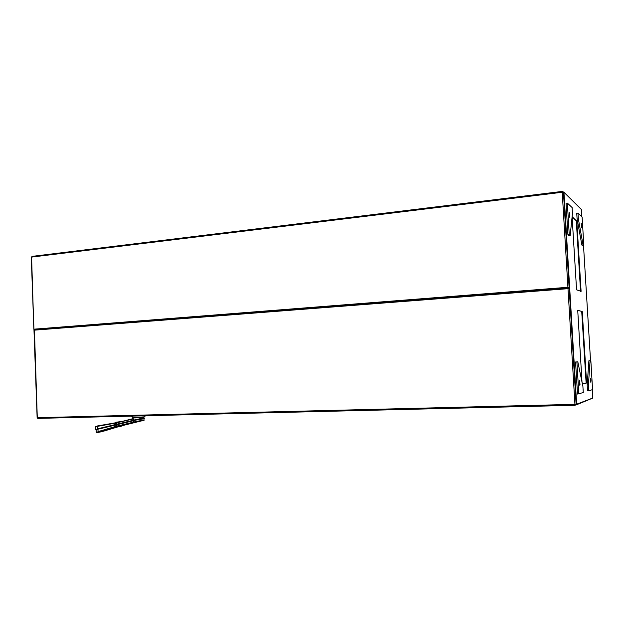 <?xml version="1.0" encoding="UTF-8"?>
<svg xmlns="http://www.w3.org/2000/svg" width="624" height="624" viewBox="0 0 624 624"><rect width="100%" height="100%" fill="white"/><g stroke="black" fill="none" stroke-linecap="round" stroke-linejoin="round"><path stroke-width="0.94" d="M31.512 257.462L31.972 256.386L562.271 191.42M562.302 192.286L562.294 191.404L562.224 192.27L31.574 257.088L33.852 329.207L34.398 329.23M569.143 287.547L34.39 329.199M562.325 191.412L563.48 192.293M562.832 192.387L562.357 191.919L563.441 192.356M563.456 192.598L562.224 192.27L567.902 287.305L569.127 287.282L563.456 192.598M574.985 404.313L575.258 404.765L575.648 404.095M567.988 287.336L567.988 288.67L569.213 288.647L576.116 403.946L574.907 404.336L575.11 405.319L576.178 404.251M37.76 418.431L575.102 405.311L37.76 418.431L37.261 417.698L34.39 329.168M568.058 287.329L568.066 288.662M34.164 330.197L37.261 417.698L574.907 404.336L567.988 288.67L34.164 330.197M592.309 398.229L575.851 405.023M592.792 398.042L592.285 389.704L592.8 398.034L576.67 404.235L563.971 192.239L581.365 209.453L581.802 216.668M580.562 291.431L576.358 221.341L576.202 220.631L572.122 217.199L576.599 289.832L581.061 291.346L576.841 221.2L572.161 216.629M582.41 384.088L586.513 383.042L586.583 382.481L582.27 311.618L577.84 310.268L577.762 310.705L582.075 382.489M582.387 383.978L586.014 383.058L586.084 382.411L581.693 311.454L582.184 311.423L577.785 310.417M569.462 212.714L569.759 217.308L569.462 212.714M581.233 223.197L581.498 227.44L581.17 223.189M591.029 380.18L590.85 382.387L590.46 378.706L590.741 378.245L591.029 380.18M579.361 383.011L579.719 385.172L580.031 384.392L579.54 380.601L579.361 383.011M103.841 431.114L97.609 432.533L96.463 432.533L96.751 432.026L98.483 431.839L97.126 432.588L101.634 431.714L117.827 426.871L103.802 431.129M96.291 432.284L96.143 429.608L115.682 425.006M116.204 426.91L97.711 432.354L117.14 426.956M115.339 423.142L95.339 426.73L95.753 429.296M133.068 420.358L116.587 424.273L116.727 424.749L137.179 419.812L143.988 418.735M139.191 417.737L133.185 417.776M133.208 418.61L132.982 418.977L133.208 418.61M121.243 425.864L117.094 426.083L137.436 421.177L144.245 420.092M116.672 424.757L133.466 420.755L116.672 424.757M133.13 423.002L120.393 425.779L133.099 422.815M133.232 420.319L132.982 418.977L116.501 422.83L133.084 418.642M115.775 424.975L115.69 424.499M97.656 429.195L115.674 424.991L97.469 428.867L115.596 424.515L115.315 422.994L115.994 422.198L116.719 424.258M144.589 416.809L133.193 417.55L131.453 416.146M142.849 417.44L134.394 417.893M133.31 420.295L133.177 420.833M144.004 418.813L135.611 420.147L144.277 418.649L144.245 418.197L141.866 418.899L143.731 418.166L140.197 418.696L133.981 420.061L133.38 420.755L135.611 420.147L133.458 420.755M97.336 429.179L95.48 429.359L95.519 429.811L97.461 429.234L95.854 429.835M121.204 426.34L116.914 426.956L116.407 426.371L133.825 422.479L133.325 420.818M121.524 425.802L121.111 426.41L121.391 425.833M121.352 425.857L143.083 420.506L117.343 426.371M134.339 422.339L133.708 420.709M116.048 426.488L116.688 427.019L121.056 426.418L116.914 426.956L117.211 426.387M116.181 426.637L115.674 424.975M115.986 422.206L115.487 422.791L116.15 426.434L115.76 422.877L116.446 422.744M97.711 428.704L97.422 425.989L115.3 422.83M120.315 421.684L116.111 422.183M115.409 422.994L115.721 422.269M145.376 415.802L144.378 417.019L143.013 417.417L135.088 417.893L132.717 417.487M143.988 418.72L144.027 420.443L133.825 422.479M96.541 426.301L95.293 426.754M572.965 217.792L572.208 218.65M572.902 217.729L572.2 218.517M567.902 287.305L34.125 329.16M575.453 404.656L575.117 405.311M575.64 404.243L576.131 404.235L563.441 192.301L563.971 192.239M37.159 417.667L31.34 257.252M34.055 329.222L34.086 330.197M572.216 218.743L573.019 217.838M576.131 404.251L576.67 404.235M567.356 203.073L566.046 203.221L567.941 234.796L568.909 235.513L570.219 235.381L572.473 213.658L572.107 207.542L567.356 203.073L569.252 234.663L567.941 234.796M569.252 234.663L570.219 235.381M578.003 213.088L582.122 216.973L583.861 245.56L583.066 244.959L578.354 218.969L578.003 213.088L576.771 213.229L577.13 219.102L578.354 218.969M583.066 244.959L581.857 245.076L582.66 245.677L583.861 245.56M581.857 245.076L577.13 219.102M590.842 360.641L592.597 389.602L588.752 390.827L588.393 384.852L590.078 360.711L590.842 360.641L588.869 360.766L590.078 360.711M588.393 384.852L587.145 384.899L587.504 390.866L588.752 390.827M587.145 384.899L588.869 360.766M575.57 361.998L577.489 394.033L583.253 392.582L582.878 386.357L577.816 361.85L575.57 361.998L576.896 361.936L578.815 393.994M577.816 361.85L576.896 361.936M116.844 424.726L117.094 426.083M121.017 423.719L120.931 423.259M116.509 422.9L116.758 424.25M568.066 288.343L34.297 329.651M568.074 288.288L34.328 329.605M567.996 287.547L34.398 329.332M590.522 360.656L583.549 245.591L590.53 360.656M581.794 216.661L581.357 209.446M581.849 312.273L582.34 312.242M586.076 382.231L586.568 382.216M586.014 383.058L586.513 383.042M576.202 220.631L576.701 220.576M576.365 221.52L576.857 221.465M580.554 290.901L581.053 290.862M97.796 429.172L98.225 431.551L115.931 426.387M103.054 430.599L103.171 431.215M137.99 419.133L138.083 419.609M133.364 418.868L133.614 420.233M116.805 424.733L117.086 426.247M121.056 423.712L120.97 423.251M120.869 423.275L120.955 423.735M116.041 426.722L98.483 431.839M32.027 256.386L562.286 191.404M31.309 257.353L33.852 329.199M563.698 192.27L563.371 191.95M133.052 417.838L133.201 418.61M143.723 417.3L143.894 418.244M121.15 423.688L121.064 423.228"/></g></svg>
